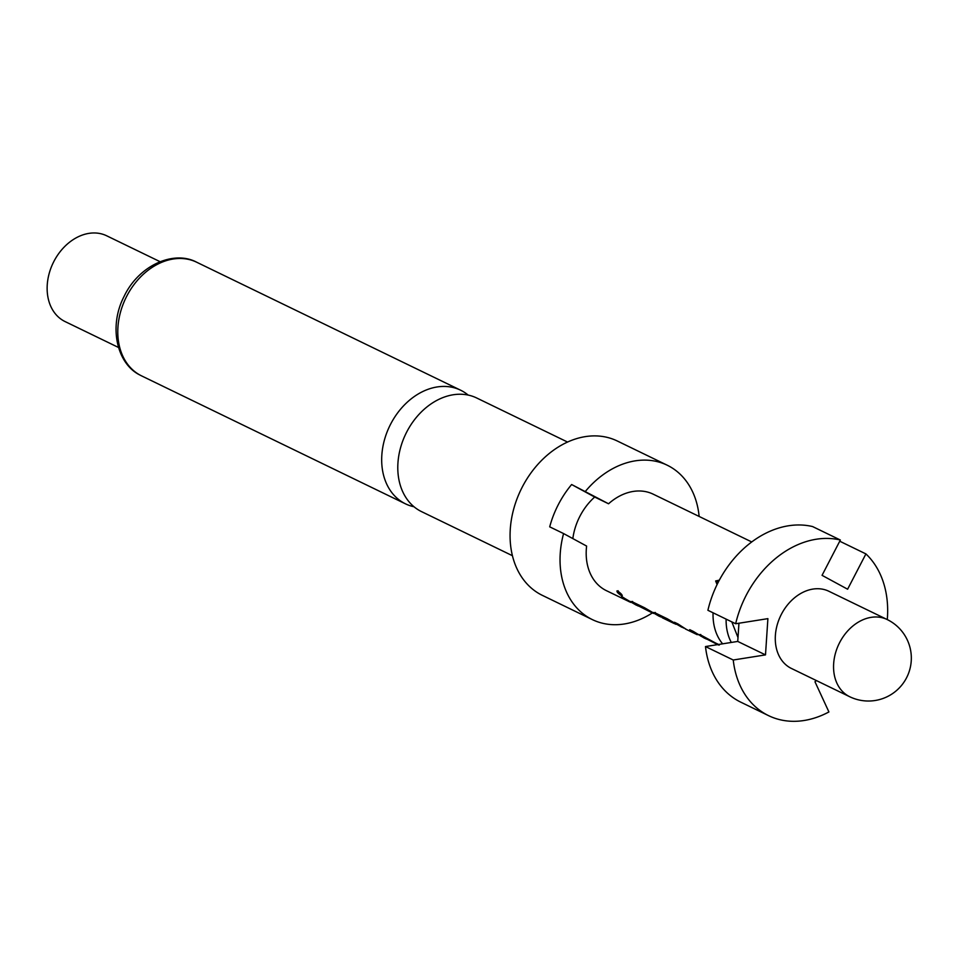 <?xml version="1.0" encoding="UTF-8"?>
<svg xmlns="http://www.w3.org/2000/svg" width="957" height="957" viewBox="0 0 957 957"><rect width="100%" height="100%" fill="white"/><g stroke="black" fill="none" stroke-linecap="round" stroke-linejoin="round"><path stroke-width="1.44" d="M617.803 591.079C621.703 594.058 622.935 595.601 621.5 595.697C617.421 592.921 616.176 591.378 617.803 591.079L616.918 590.983M622.325 595.84L621.787 595.326C617.72 592.562 616.487 591.043 618.114 590.744M512.438 555.706L421.594 511.648A63.15 48.149 -64.1 0 1 420.087 510.882A63.15 48.149 -64.1 0 1 406.809 431.834A63.15 48.149 -64.1 0 1 476.706 397.992L567.549 442.05M791.451 668.464A42.898 32.705 -64.1 0 1 790.422 667.95A42.898 32.705 -64.1 0 1 781.068 614.92A42.898 32.705 -64.1 0 1 828.882 591.27L887.151 619.526A42.898 32.705 -64.1 0 0 839.684 642.506A42.898 32.705 -64.1 0 0 848.703 696.206A42.898 32.705 -64.1 0 0 849.72 696.732L791.451 668.464M699.136 516.445A85.795 65.423 115.9 0 0 669.266 466.262A85.795 65.423 115.9 0 0 667.22 465.21L617.265 440.986A85.795 65.423 115.9 0 0 521.637 488.297A85.795 65.423 115.9 0 0 540.358 594.345A85.795 65.423 115.9 0 0 542.404 595.386L592.359 619.61A85.795 65.423 115.9 0 0 652.351 612.935M630.711 602.384L606.391 590.66A53.628 40.888 -64.1 0 1 605.111 590.002A53.628 40.888 -64.1 0 1 586.617 546.076L563.577 533.563A85.795 65.423 115.9 0 0 590.313 618.557A85.795 65.423 115.9 0 0 592.359 619.61M468.164 395.074A63.15 48.149 115.9 0 0 462.087 390.946A63.15 48.149 115.9 0 0 460.58 390.181A63.15 48.149 115.9 0 0 390.695 424.023A63.15 48.149 115.9 0 0 403.974 503.059A63.15 48.149 115.9 0 0 405.469 503.837A63.15 48.149 115.9 0 0 414.01 506.755M160.082 261.692L106.682 235.793A47.671 36.342 115.9 0 0 53.556 262.086A47.671 36.342 115.9 0 0 63.952 320.99A47.671 36.342 115.9 0 0 65.088 321.576L118.489 347.463M718.551 645.006L704.555 637.924L717.666 644.611M706.338 639.049L700.56 635.938L699.1 634.539L700.428 634.85L719.329 645.042M698.431 634.718L695.835 633.989L689.71 629.658L693.215 631.357L704.567 638.259M683.621 628.043L674.458 622.265L677.951 623.952L686.42 629.443M660.701 616.942L655.126 613.916L653.667 612.504L654.995 612.827L667.232 618.748L681.839 627.242M675.977 624.311L663.321 618.246M638.187 606.008L632.421 602.898L630.95 601.486L632.278 601.809L644.504 607.731L659.122 616.224M653.44 613.413L636.405 604.884L651.669 612.612M628.952 601.606L621.56 596.606L636.417 605.219M713.061 612.803A53.628 40.888 115.9 0 0 722.619 643.834M572.836 538.6A53.628 40.888 -64.1 0 1 594.68 497.042L608.556 503.777A53.628 40.888 -64.1 0 1 653.176 494.159L751.735 541.949M717.989 644.145L704.579 637.984M672.819 622.301L658.763 615.77M649.827 611.092L636.429 604.944M563.577 533.563L549.701 526.84A85.795 65.423 -64.1 0 1 571.628 484.529L608.556 503.777M667.22 465.21A85.795 65.423 115.9 0 0 585.505 491.252M594.68 497.042L571.628 484.529M840.354 540.023L812.601 526.565A95.329 72.684 115.9 0 0 707.905 610.291L735.658 623.749A95.329 72.684 -64.1 0 1 840.354 540.023L822.051 575.336L847.615 589.213L865.918 553.912A95.329 72.684 -64.1 0 1 887.283 619.586M816.429 680.583L814.969 681.755L828.918 711.948A95.329 72.684 -64.1 0 1 768.567 715.645A95.329 72.684 -64.1 0 1 733.241 660.007L765.492 654.887L767.897 618.641L735.658 623.749M738.948 623.234L737.739 641.429L705.488 646.549L733.241 660.007M705.488 646.549A95.329 72.684 115.9 0 0 740.826 702.187L768.567 715.645M718.24 582.227L715.645 580.971L719.329 580.157M717.068 584.571L715.645 580.971M726.112 619.119A52.192 39.799 115.9 0 0 731.315 642.446M738.003 637.541L731.818 621.883M865.918 553.912L839.744 541.219M765.492 654.887L737.739 641.429M627.553 600.338L623.246 597.431M636.405 604.68L632.421 602.898M632.661 602.491L632.553 601.427M658.739 615.507L655.126 613.916M655.378 613.509L655.27 612.432M695.667 633.355L691.397 630.472M680.403 625.962L676.144 623.079M704.555 637.733L700.56 635.938M700.811 635.532L700.703 634.467M140.081 375.108A63.15 48.149 115.9 0 0 141.588 375.886L139.913 375.024C117.005 363.839 108.308 326.923 124.015 296.55C138.789 265.149 173.959 249.933 196.687 262.23A63.15 48.149 115.9 0 0 126.3 297.053A63.15 48.149 115.9 0 0 140.081 375.108M849.72 696.732A42.898 42.898 0 0 0 906.518 677.867A42.898 42.898 0 0 0 887.151 619.526M141.588 375.886L405.469 503.837M674.003 623.45L662.244 617.744M697.103 634.647L685.344 628.94M196.687 262.23L460.58 390.181"/></g></svg>
